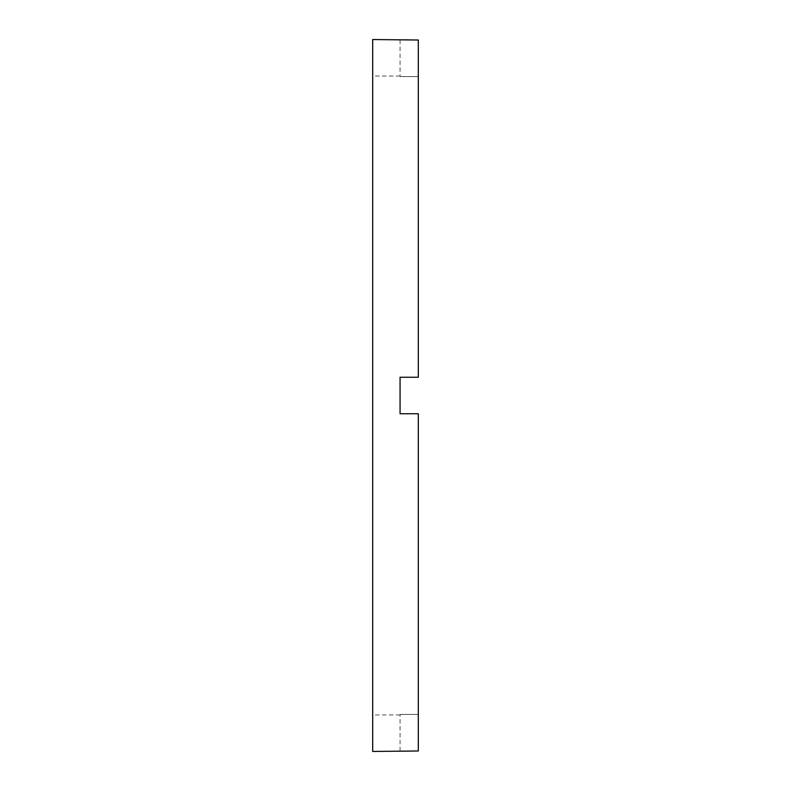 <?xml version="1.0" encoding="UTF-8"?>
<svg xmlns="http://www.w3.org/2000/svg" width="791" height="791" viewBox="0 0 791 791"><rect width="100%" height="100%" fill="white"/><g stroke="black" fill="none" stroke-linecap="round" stroke-linejoin="round"><path stroke-width="0.59" stroke-dasharray="3.96 2.97" d="M400.068 751.45L418.32 750.985L418.32 413.752L400.068 413.752L400.068 395.5L400.068 413.752L418.32 413.752L400.068 413.752L400.068 377.248L418.32 377.248L418.32 76.579L418.32 377.248L400.068 377.248L400.068 395.5L400.068 377.248L418.32 377.248L418.32 40.015L418.32 76.579L400.068 76.579L400.068 76.055L400.068 76.579L418.32 76.579L418.32 40.015L400.068 39.55M372.68 751.45L372.68 39.55M418.32 714.421L418.32 413.752L418.32 714.421L400.068 714.421L400.068 714.945L400.068 714.421L418.32 714.421M372.68 395.5L372.68 714.945L372.68 395.5M400.068 40.015L400.068 76.579L400.068 40.015M400.068 750.985L400.068 714.421L400.068 750.985M400.068 76.055L372.68 76.055M400.068 714.945L372.68 714.945"/><path stroke-width="1.19" d="M400.068 395.5L400.068 413.752L418.32 413.752L418.32 750.985L372.68 751.45L372.68 39.55L418.32 40.015L418.32 377.248L400.068 377.248L400.068 395.5"/></g></svg>

